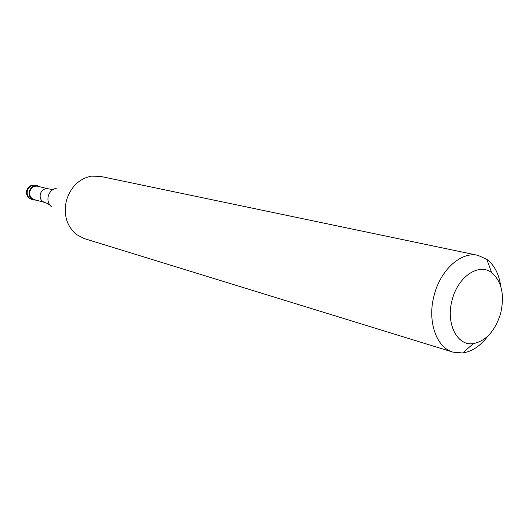 <?xml version="1.0" encoding="UTF-8"?>
<svg xmlns="http://www.w3.org/2000/svg" width="529" height="529" viewBox="0 0 529 529"><rect width="100%" height="100%" fill="white"/><g stroke="black" fill="none" stroke-linecap="round" stroke-linejoin="round"><path stroke-width="0.79" d="M36.098 200.134L33.803 199.969C30.041 198.494 28.553 195.538 29.34 191.114C30.854 187.002 33.565 185.21 37.473 185.745L39.556 186.717C34.987 184.476 31.581 185.944 29.34 191.114C28.659 196.828 30.913 199.836 36.098 200.134M29.922 191.267C29.181 195.432 30.583 198.21 34.12 199.598L44.568 202.415C40.991 201.007 39.576 198.19 40.33 193.951C41.778 190.017 44.363 188.304 48.073 188.813L37.572 186.221C33.896 185.719 31.343 187.398 29.922 191.267M477.971 255.355L100.325 176.362L91.398 176.15C79.132 178.736 70.82 186.777 66.475 200.279C63.308 214.569 66.601 225.962 76.355 234.453L84.27 238.586L452.996 352.155C436.174 347.639 426.943 320.634 434.263 294.865C440.756 269.479 461.427 251.288 477.971 255.355L486.812 259.309C494.39 265.082 499.032 274.101 500.738 286.354M487.923 336.034C480.497 345.94 472.073 351.58 462.65 352.975L452.996 352.155M500.632 313.426C495.197 330.903 486.091 340.974 473.316 343.632C457.056 346.336 445.438 323.107 452.229 299.705C458.015 276.522 478.943 262.635 491.633 272.64C501.77 281.448 504.772 295.043 500.632 313.426M37.473 185.745L35.509 185.262C31.608 184.727 28.903 186.512 27.389 190.612C26.609 195.022 28.097 197.965 31.852 199.44L33.803 199.969M56.272 188.311C52.318 189.157 49.66 191.703 48.298 195.955C47.293 200.451 48.357 204.075 51.492 206.819M35.509 185.262C31.191 184.628 28.255 186.353 26.701 190.44C25.961 194.857 27.68 197.853 31.852 199.44M44.568 202.415L47.061 203.341M50.705 189.21L48.073 188.813M53.971 189.012L51.399 189.237M47.683 203.652L49.825 205.093M473.316 343.632L462.65 352.975M491.633 272.64L486.812 259.309"/></g></svg>
